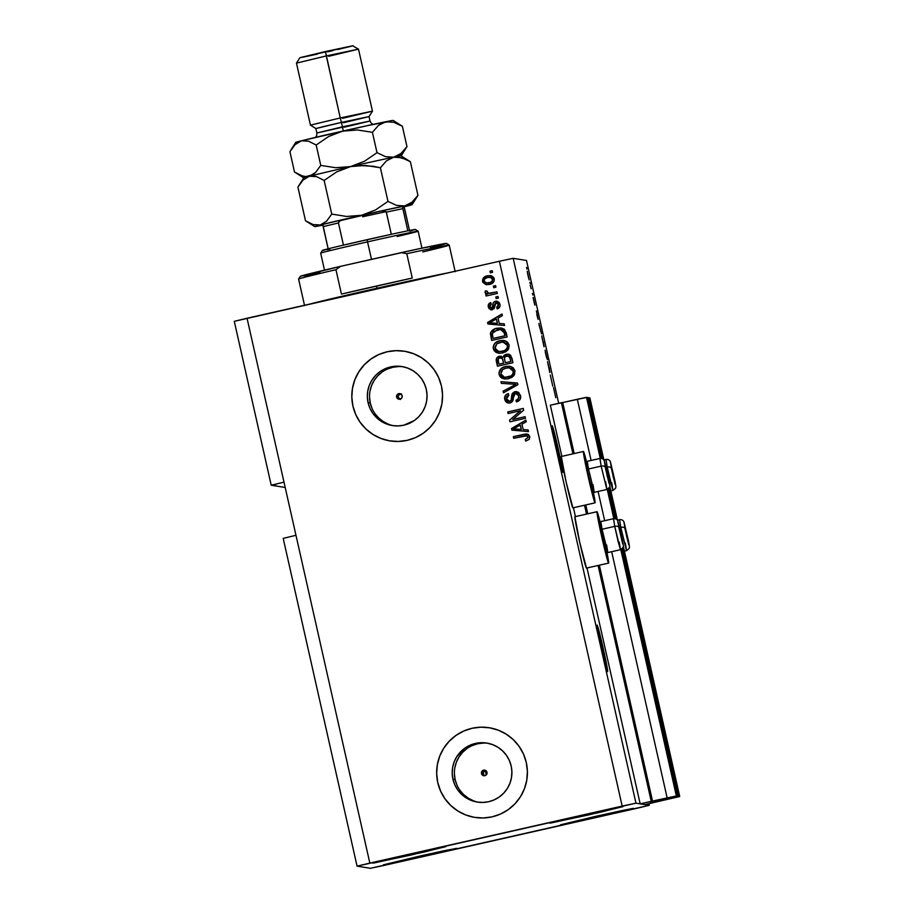 <?xml version="1.0" encoding="UTF-8"?>
<svg xmlns="http://www.w3.org/2000/svg" width="914" height="914" viewBox="0 0 914 914"><rect width="100%" height="100%" fill="white"/><g stroke="black" fill="none" stroke-linecap="round" stroke-linejoin="round"><path stroke-width="1.37" d="M656.092 801.978L645.056 804.628L640.177 803.852L651.625 801.407L598.442 565.4L651.625 801.407L676.737 796.037L650.094 802.024L677.64 796.174L621.931 549.028L677.64 796.174L678.428 796.3L651.773 802.286L679.719 796.517L656.092 801.978M655.738 802.069L679.719 796.517L623.337 546.355L679.719 796.517L623.165 547.258L679.319 796.448L652.847 802.458L677.64 796.174L650.083 802.024L676.737 796.037L621.177 549.485L676.737 796.037L620.823 549.622L676.349 795.968L667.151 797.922L611.672 551.702L667.151 797.922L651.236 801.35L598.087 565.48L651.236 801.35L640.177 803.852L587.016 567.982L640.177 803.852L645.056 804.628L655.738 802.069M589.873 397.853L603.948 460.313L589.873 397.853L603.4 459.548L589.473 397.784L588.662 397.967L589.873 397.853M609.764 486.111L617.533 520.557L609.764 486.111M609.592 487.013L616.973 519.792L609.592 487.013M588.582 397.647L602.36 458.771L588.582 397.647L586.971 397.704L588.582 397.647M608.987 488.156L615.933 519.015L608.987 488.156M622.56 548.4L678.428 796.3L622.56 548.4M615.111 518.706L608.358 488.784L615.111 518.706M601.526 458.462L587.793 397.51L601.526 458.462M586.902 397.373L600.647 458.371L586.902 397.373L600.269 458.405L586.502 397.304L577.317 399.258L591.107 460.45L577.317 399.258L562.704 402.548L574.198 453.561L562.704 402.548L586.902 397.373M607.604 489.241L614.219 518.615L607.604 489.241M607.25 489.378L613.842 518.649L607.25 489.378M598.087 491.458L604.68 520.694L598.087 491.458M585.783 504.951L587.771 513.805L585.783 504.951M599.356 565.195L652.55 801.212L599.356 565.195M561.79 402.754L562.704 402.548L561.402 402.686L572.929 453.847L561.402 402.686L550.331 405.188L561.859 456.349L550.331 405.188L561.79 402.754L573.284 453.767L561.79 402.754M586.857 514.011L584.869 505.156L586.857 514.011M584.503 505.236L586.502 514.091L584.503 505.236M573.444 507.738L575.432 516.593L573.444 507.738M400.492 399.464L398.207 397.293L396.619 397.042A2.833 2.833 99.1 0 1 399.841 393.614A2.833 2.833 99.1 0 1 402.16 395.785L401.783 397.933L400.012 399.178L397.876 398.812L396.619 397.042L396.996 394.894L398.767 393.648L400.903 394.014L402.16 395.785A2.833 2.833 99.1 0 1 398.938 399.212A2.833 2.833 99.1 0 1 396.619 397.042L398.207 397.293L399.749 399.235M484.306 775.586L483.06 773.804L481.472 773.552A2.833 2.833 99.1 0 1 484.694 770.125A2.833 2.833 99.1 0 1 487.002 772.307L486.636 774.444L484.866 775.7L482.729 775.335L481.472 773.552L481.838 771.416L483.62 770.159L485.757 770.536L487.002 772.307A2.833 2.833 99.1 0 1 483.792 775.735A2.833 2.833 99.1 0 1 481.472 773.552L483.06 773.804L484.603 775.746M487.859 743.265A29.876 29.865 -80.9 0 0 455.115 779.505L452.921 779.162A29.876 29.865 99.1 0 1 486.774 743.071A29.876 29.865 99.1 0 1 511.177 766.001L511.897 771.816L511.474 777.654L509.921 783.298L507.293 788.542L503.694 793.158L499.261 796.985L494.177 799.887L488.613 801.727L482.809 802.446L476.971 802.024L471.327 800.47L466.094 797.842L461.479 794.243L457.651 789.81L454.761 784.715L452.921 779.162L452.202 773.347L452.624 767.509L454.178 761.853L456.806 756.621L464.838 748.166L469.922 745.276L475.486 743.436L481.29 742.705L487.128 743.139L492.772 744.693L498.004 747.321L502.62 750.92L506.447 755.352L509.338 760.437L511.177 766.001A29.876 29.865 99.1 0 1 477.325 802.081A29.876 29.865 99.1 0 1 452.921 779.162L455.115 779.505A29.876 29.865 -80.9 0 0 478.422 802.241M403.017 366.754A29.876 29.865 -80.9 0 0 370.261 402.994L368.068 402.64A29.876 29.865 99.1 0 1 401.92 366.56A29.876 29.865 99.1 0 1 426.324 389.49L427.044 395.294L426.621 401.143L425.067 406.787L422.439 412.02L418.841 416.647L414.419 420.474L403.771 425.216L397.956 425.935L392.117 425.513L386.473 423.959L381.241 421.331L376.625 417.732L372.798 413.299L369.907 408.204L368.068 402.64L367.348 396.836L367.771 390.986L369.325 385.342L371.952 380.11L375.551 375.483L379.984 371.655L385.068 368.765L390.632 366.914L396.436 366.194L402.274 366.617L407.918 368.171L413.151 370.798L417.767 374.397L421.594 378.83L424.484 383.926L426.324 389.49A29.876 29.865 99.1 0 1 392.472 425.57A29.876 29.865 99.1 0 1 368.068 402.64L370.261 402.994A29.876 29.865 -80.9 0 0 393.58 425.73M404.422 351.227A45.414 45.38 -80.9 0 0 404.376 351.227A45.414 45.38 -80.9 0 0 352.93 406.067L352.918 406.056A45.414 45.38 99.1 0 1 404.354 351.216A45.414 45.38 99.1 0 1 441.451 386.062L442.547 394.894L441.896 403.771L439.531 412.363L435.544 420.314L430.071 427.341L423.342 433.156L415.607 437.555L407.164 440.354L398.333 441.462L389.467 440.811L380.887 438.446L372.935 434.458L365.92 428.986L360.105 422.245L355.706 414.51L352.918 406.056L351.821 397.224L352.461 388.347L354.826 379.767L358.825 371.815L364.286 364.789L371.015 358.962L378.75 354.563L387.193 351.764L396.025 350.668L404.902 351.307L413.471 353.672L421.423 357.671L428.438 363.144L434.264 369.873L438.651 377.608L441.451 386.062A45.414 45.38 99.1 0 1 390.004 440.902A45.414 45.38 99.1 0 1 352.918 406.056L352.93 406.067A45.414 45.38 -80.9 0 0 390.027 440.902A45.414 45.38 -80.9 0 0 390.118 440.925M489.276 727.75A45.414 45.38 -80.9 0 0 489.23 727.738A45.414 45.38 99.1 0 1 526.304 762.573L527.401 771.416L526.75 780.293L524.385 788.873L520.397 796.825L514.925 803.852L508.195 809.678L500.461 814.066L492.018 816.876L483.186 817.973L474.32 817.333L465.74 814.968L457.788 810.969L450.773 805.497L444.958 798.767L440.559 791.021L437.76 782.578L436.663 773.747L437.315 764.858L439.68 756.278L443.667 748.326L449.14 741.3L455.869 735.484L463.604 731.086L472.047 728.287L480.878 727.178L489.755 727.83L498.324 730.195L506.276 734.182L513.291 739.654L519.106 746.384L523.505 754.13L526.304 762.573A45.414 45.38 99.1 0 1 474.857 817.413A45.414 45.38 99.1 0 1 437.76 782.578L437.783 782.578A45.414 45.38 -80.9 0 0 474.869 817.424A45.414 45.38 -80.9 0 0 474.972 817.436M603.251 648.494A23.844 0.834 -102.7 0 1 607.627 671.607A23.844 0.834 -102.7 0 1 601.481 648.209L597.185 626.821L597.402 625.576L599.287 632.008L607.604 671.607L601.481 648.209A23.844 0.834 -102.7 0 1 597.116 625.096A23.844 0.834 -102.7 0 1 603.251 648.494L601.629 648.86L603.251 648.494M558.328 449.162A23.844 0.834 -102.7 0 1 562.704 472.275A23.844 0.834 -102.7 0 1 556.557 448.877L552.262 427.489L552.479 426.244L554.364 432.676L562.693 472.275L556.557 448.877A23.844 0.834 -102.7 0 1 552.193 425.764A23.844 0.834 -102.7 0 1 558.328 449.162L556.706 449.528L558.328 449.162M421.331 856.806L383.4 864.827L418.555 856.361L384.394 864.724L435.201 853.63L456.029 848.535L444.787 850.591L418.555 856.361L456.486 848.352L421.331 856.806L421.103 855.79L421.331 856.806M410.717 855.104L372.775 863.124L407.93 854.659L373.78 863.022L424.587 851.939L444.878 846.752L407.93 854.659L434.63 848.798L445.872 846.65L410.717 855.104L410.489 854.087L410.717 855.104M587.793 815.117L549.851 823.126L585.006 814.671L550.845 823.023L601.663 811.94L621.943 806.754L585.006 814.671L611.706 808.799L622.948 806.651L587.793 815.117L587.565 814.088L587.793 815.117M598.407 816.808L560.465 824.828L595.631 816.362L561.47 824.725L612.277 813.643L632.568 808.456L595.631 816.362L622.32 810.501L633.562 808.353L598.407 816.808L598.179 815.791L598.407 816.808M606.885 551.987A26.335 0.914 -102.7 0 1 608.621 563.104L586.48 568.097A26.335 0.914 77.3 0 0 586.491 568.097A26.335 0.914 77.3 0 0 586.502 568.097L579.705 542.253L574.895 516.718A26.335 0.914 77.3 0 0 574.883 516.718A26.335 0.914 77.3 0 0 579.75 542.436A26.335 0.914 77.3 0 0 586.48 568.097L608.61 563.104A26.335 0.914 -102.7 0 1 608.61 563.104L601.846 537.249L597.025 511.714A26.335 0.914 -102.7 0 1 600.224 522.5M593.277 491.572L595.037 502.86L572.895 507.864A26.335 0.914 77.3 0 0 572.929 507.853A26.335 0.914 77.3 0 0 572.918 507.853L566.132 482.009L561.322 456.474L583.44 451.47L561.322 456.474A26.335 0.914 77.3 0 0 561.31 456.474A26.335 0.914 77.3 0 0 566.177 482.192A26.335 0.914 77.3 0 0 572.895 507.864L595.037 502.86A26.335 0.914 -102.7 0 1 588.308 477.188A26.335 0.914 -102.7 0 1 583.44 451.47A26.335 0.914 -102.7 0 1 583.452 451.47L586.845 463.021M399.464 399.064L398.207 397.293L398.573 395.156L401.452 393.877M399.338 394.345L398.573 395.156L399.338 394.345M398.184 396.185L398.207 397.293L398.184 396.185M484.192 770.868L485.197 770.411L483.426 771.667L484.192 770.868L483.06 773.804L483.026 772.696L483.426 771.667L483.506 774.821M370.387 868.3L357.066 866.164L283.203 538.38L357.066 866.164L369.839 863.09L295.976 535.296L283.203 538.38L295.976 535.296L369.839 863.09L622.171 806.091L499.387 261.255L247.054 318.243L295.976 535.296L247.054 318.243L234.281 321.328L271.218 485.22L234.281 321.328L499.387 261.255L622.171 806.091L635.961 803.178L649.271 805.303L648.929 803.76L649.271 805.303L636.498 808.387L384.166 865.387L370.387 868.3L357.066 866.164L635.961 803.178L513.177 258.331L635.961 803.178L649.271 805.303L370.387 868.3M272.909 485.494L271.218 485.22L283.991 482.146L271.218 485.22L275.125 484.991L272.909 485.494M284.528 487.356L273.263 485.551L275.48 485.048L272.978 485.483L275.48 485.048L273.263 485.551L284.528 487.356M526.487 260.467L513.177 258.331L499.387 261.255L513.177 258.331L526.487 260.467L558.683 403.303L526.487 260.467M553.53 387.65L555.769 397.716L553.53 387.65M550.274 375.037L552.799 386.222L550.274 375.037M549.234 367.839L549.805 372.558L547.543 361.658L549.794 372.489L549.234 367.839M543.43 342.076L544.001 346.783L541.728 335.884L543.979 346.714L543.43 342.076M538.129 319.386L536.404 310.966L538.129 319.386M526.521 267.459L526.967 269.082L526.521 267.459M527.252 271.264L529.206 279.924L527.241 271.264M529.88 282.357L530.326 283.98L529.88 282.357M531.194 288.778L530.234 285.328L531.194 288.778M532.371 293.428L532.816 295.051L532.371 293.428M533.239 297.45L534.964 305.105L533.239 297.45M538.917 323.396L541.579 333.918L538.917 323.396M545.087 350.199L547.383 359.693L545.087 350.199M512.777 419.469L525.116 416.681L525.47 418.292L509.978 421.788L509.589 420.074L520.466 410.74L508.115 413.539L507.761 411.928L523.254 408.421L523.642 410.146L512.777 419.469L523.642 410.146L523.254 408.421L507.761 411.928L508.115 413.539L520.466 410.74L509.589 420.074L509.978 421.788L525.47 418.292L525.116 416.681L512.777 419.469M509.658 401.337L511.2 400.492L511.874 394.917L514.948 391.683L518.615 392.346L520.66 396.07L519.963 399.635L516.49 401.909L515.93 400.343L518.318 398.687L518.718 395.808L517.096 393.454L514.719 393.511L513.554 395.099L512.628 401.063L510.777 402.697L508.207 403.04L504.985 400.275L505.191 395.716L508.275 393.603L508.847 395.168L506.813 396.539L506.527 398.95L507.567 400.88L510.069 401.212L511.383 399.841L512.16 393.763L514.948 391.683L511.783 394.905L511.12 400.481L509.738 401.349L506.527 398.95L508.847 395.168L508.275 393.603C505.385 394.494 504.208 396.436 504.722 399.418L508.207 403.04L509.989 402.96C512.354 402.149 513.462 400.435 513.302 397.819L515.359 393.283L516.513 393.249M500.941 381.664L517.53 383.046L517.907 384.703L503.454 392.837L503.077 391.181L515.93 384.371L501.318 383.332L500.941 381.664L501.318 383.332L515.93 384.371L503.077 391.181L503.454 392.837L517.907 384.703L517.53 383.046L500.941 381.664M514.993 370.833L514.411 374.831L511.954 377.356L507.179 378.979L502.163 378.305L499.958 376.419L498.953 372.981L499.867 370.067L502.414 367.702L506.413 366.331L510.161 366.343L513.325 367.896L514.993 370.833L511.589 366.8L505.671 366.48C501.146 367.382 498.953 370.021 499.09 374.409L504.231 378.967L508.63 378.716L513.588 375.951L514.993 370.833M509.178 345.058L508.595 349.057L505.522 351.947L499.912 353.307L496.359 352.53L494.143 350.645L493.137 347.206L494.051 344.292L496.599 341.939L500.609 340.556L504.357 340.568L507.51 342.122L509.178 345.058L505.785 341.025L499.867 340.705C495.331 341.608 493.137 344.247 493.286 348.634L498.427 353.204L502.826 352.941L507.784 350.176L509.178 345.058M493.354 286.105L495.571 285.602L495.936 287.213L493.72 287.716L493.354 286.105L493.72 287.716L495.936 287.213L495.571 285.602L493.354 286.105M487.322 275.822L491.526 275.8L493.903 277.81L494.188 280.884L492.292 283.317L486.625 284.722L482.923 282.437L482.478 280.427L483.346 278.039L487.322 275.822C484.054 276.428 482.478 278.302 482.581 281.443L486.134 284.654L489.39 284.46C492.726 283.877 494.348 282.003 494.257 278.816L490.749 275.617L487.322 275.822M526.464 435.635L528.109 437.52L525.184 439.52L525.744 441.085L529.275 439.314L529.823 436.641L529.275 439.314L525.744 441.085L525.184 439.52L527.984 437.772L526.99 435.772L513.702 438.297L513.337 436.686L525.653 434.024L528.315 434.447L529.823 436.641L527.184 434.059L523.859 434.31L513.337 436.686L513.702 438.297L526.67 435.67M499.25 323.487L504.174 323.796L504.551 325.464L487.95 324.013L487.596 322.448L501.969 313.993L502.346 315.661L498.027 318.072L499.25 323.487L498.027 318.072L502.346 315.661L501.969 313.993L487.596 322.448L487.95 324.013L504.551 325.464L504.174 323.796L499.25 323.487M491.766 308.258L492.909 305.596C492.692 303.368 493.583 301.928 495.582 301.289L498.998 302.237L500.061 304.636L499.798 306.841L497.227 308.932L496.668 307.367L498.141 306.304L498.358 304.522L497.616 303.162L495.856 302.911L494.154 308.635L490.967 309.869L488.522 307.641L488.567 304.236L490.727 302.568L491.286 304.134L490.075 305.036L489.927 306.544L490.498 307.824L492.029 308.167L493.263 302.82L495.491 301.277C493.503 301.917 492.612 303.357 492.817 305.584L491.846 308.269L489.927 306.544L491.286 304.134L490.727 302.568C488.682 303.345 487.882 304.808 488.327 306.967L491.035 309.88L492.349 309.812L495.194 303.425L496.896 302.808M495.811 296.97L498.016 296.479L498.381 298.09L496.176 298.581L495.811 296.97L496.176 298.581L498.381 298.09L498.016 296.479L495.811 296.97M491.138 293.166L496.976 291.84L497.342 293.451L486.077 295.999L485.711 294.388L487.505 293.988L485.437 293.188L485.174 291.269L487.082 291.12L488.133 293.291L491.138 293.166L488.453 293.371L487.082 291.12L485.345 290.88L485.083 292.537L487.505 293.988L485.711 294.388L486.077 295.999L497.342 293.451L496.976 291.84L491.138 293.166M489.995 271.207L492.212 270.704L492.577 272.315L490.361 272.818L489.995 271.207L490.361 272.818L492.577 272.315L492.212 270.704L489.995 271.207M496.953 328.24L501.215 327.955L504.562 329.326L507.144 336.946L491.652 340.442L490.658 332.456L492.817 329.931L496.953 328.24C493.594 328.732 491.412 330.502 490.395 333.541L491.652 340.442L507.144 336.946L506.116 332.376L501.489 327.989L496.953 328.24M506.265 354.278L509.109 354.346L510.709 355.352L512.948 362.721L497.456 366.217L496.188 360.173L496.645 358.162L499.798 356.197L502.951 357.271L504.128 355.272L506.265 354.278L502.951 357.271L499.307 356.277C496.782 357.088 495.799 358.802 496.371 361.407L497.456 366.217L512.948 362.721L511.874 357.945L508.424 354.186L506.265 354.278M523.162 429.591L528.086 429.9L528.463 431.579L511.863 430.128L511.509 428.552L525.881 420.097L526.258 421.777L521.94 424.176L523.162 429.591L521.94 424.176L526.258 421.777L525.881 420.097L511.509 428.552L511.863 430.128L528.463 431.579L528.086 429.9L523.162 429.591M593.312 491.743A26.335 0.914 -102.7 0 1 595.048 502.86A26.335 0.914 -102.7 0 1 595.037 502.86L588.262 477.005L583.452 451.47A26.335 0.914 -102.7 0 1 586.651 462.256M606.85 551.816L608.61 563.104A26.335 0.914 -102.7 0 1 601.88 537.432A26.335 0.914 -102.7 0 1 597.013 511.714L600.418 523.265M597.013 511.714A26.335 0.914 -102.7 0 1 597.025 511.714L574.895 516.718L597.013 511.714M528.075 436.995L526.544 435.647L528.075 436.995M526.521 434.013L513.417 436.698L513.782 438.286L513.337 436.686L527.218 434.07M488.03 324.024L487.596 322.448L501.98 314.05L487.676 322.459L488.03 324.024M499.33 323.499L504.174 323.796L499.33 323.499M492.566 322.939L497.399 323.385L492.566 322.939M496.416 319.02L497.399 323.385L489.378 322.871L496.336 319.009L497.399 323.385L496.416 319.02M496.131 302.831L498.438 304.533L498.221 306.316L496.748 307.378L498.358 304.522L496.668 307.367L497.227 308.932C499.467 308.121 500.381 306.567 499.992 304.271L497.056 301.209L495.491 301.277L497.102 301.209L494.097 301.94M498.438 304.533L496.222 302.842M491.081 309.88L488.419 306.978C487.973 304.819 488.773 303.357 490.807 302.58L489.036 303.665L488.305 306.293L489.287 308.852L491.743 309.926M492.817 306.716L492.349 308.018L491.149 308.235M494.28 301.814L493.217 303.162L492.84 306.384M490.167 302.854L489.561 303.208M489.036 303.665L488.647 304.248M488.613 307.652L488.899 308.281M496.61 302.797L498.336 304.156M496.245 298.57L495.891 296.993L498.027 296.502L495.891 296.993L496.245 298.57M486.145 295.987L485.711 294.388L487.596 294L485.083 292.537L485.345 290.88L487.082 291.12L485.425 290.892L485.163 292.549L487.596 294L485.791 294.399L486.145 295.987M488.773 293.394L496.988 291.874L488.247 293.314M489.447 293.417L488.853 293.417M490.441 272.795L490.087 271.218L492.223 270.738L490.087 271.218L490.441 272.795M486.134 284.654L482.661 281.466C482.558 278.313 484.134 276.439 487.413 275.845L490.829 275.628M491.092 275.674L486.419 276.108L483.14 278.484L483.015 282.449L486.008 284.631M485.46 276.485L484.557 276.999M490.007 277.216L492.612 278.804M490.715 277.319L491.378 277.57M486.499 283.02L489.104 282.86L486.499 283.02L484.203 281.124C484.283 278.976 485.483 277.742 487.802 277.41L490.338 277.25L492.715 279.147L492.235 281.192L489.458 282.78M489.104 282.86C491.424 282.54 492.635 281.306 492.715 279.147L492.635 279.136C492.543 281.295 491.344 282.529 489.024 282.849L486.282 282.974M492.715 279.147L490.384 277.25M493.8 287.693L493.446 286.116L495.582 285.636L493.446 286.116L493.8 287.693M491.721 340.431L490.475 333.553C491.492 330.514 493.674 328.754 497.033 328.263L501.512 327.989L494.885 328.903L490.738 332.468L491.721 340.431M492.029 330.651L490.738 332.468M500.815 329.577L504.425 332.993L505.054 335.758L493.092 338.431L492.292 333.439L497.296 329.863L501.215 329.623L504.425 332.993L504.962 335.746L504.277 332.388M501.603 329.691L503.808 331.245M498.461 353.204L493.366 348.645C493.229 344.27 495.422 341.619 499.947 340.716L503.945 340.499M502.94 340.408L504.437 340.579L499.947 340.716L495.822 342.533M494.908 343.344L493.286 346.497L493.571 349.354L495.411 351.901L498.53 353.215M493.229 347.217L493.252 347.937M494.234 350.668L494.691 351.239M503.077 342.065L507.453 345.492L507.19 348.097L504.585 350.656L499.044 351.616M504.619 342.373L507.384 345.229M506.447 343.561L507.087 344.452M502.483 351.33L498.816 351.582L495.091 348.211L496.828 343.79L500.175 342.327L503.614 342.122L507.373 345.481C507.476 348.725 505.842 350.679 502.483 351.33L505.419 350.108L507.11 348.085L507.419 345.743L506.367 343.55L502.357 342.042L496.828 343.79L495 346.966L495.765 349.765L498.45 351.502L502.483 351.33M498.816 351.582L502.563 351.342C505.922 350.69 507.556 348.737 507.453 345.492M501.352 356.3L498.598 356.551L496.542 358.539L497.536 366.206L496.462 361.43C495.891 358.814 496.862 357.111 499.398 356.289L500.941 356.22M508.253 354.164L505.225 354.666L502.951 357.271L506.356 354.301L508.458 354.198M497.239 357.511L496.736 358.174M507.521 355.797L509.589 356.814L510.857 361.533L505.339 362.744L504.677 359.773C504.094 357.797 504.745 356.506 506.642 355.889L509.589 356.814L507.967 355.82M500.712 357.751L501.42 357.865M502.026 358.219L502.883 359.922M502.563 358.951L502.769 359.533M499.924 357.831L498.141 359.225L498.907 364.195L503.534 363.155L502.894 360.31L503.614 363.166L502.472 358.768L501.329 357.842L499.924 357.831L502.392 358.756L503.614 363.166L498.907 364.195L498.313 361.567C497.627 359.693 498.176 358.448 499.924 357.831L501.101 357.785M502.974 360.322L502.472 358.768L500.015 357.842M509.509 356.803L510.138 358.334L508.241 355.877L505.031 356.791L504.482 358.539L505.339 362.744L510.857 361.533L509.509 356.803M504.277 378.979L499.17 374.42C499.033 370.033 501.226 367.394 505.762 366.491L509.795 366.274M508.744 366.171L510.241 366.354L505.762 366.491L501.626 368.296M504.368 366.88L503.694 367.131M500.712 369.107L499.101 372.272L499.375 375.128L501.215 377.665L504.345 378.99M499.033 372.992L499.055 373.712M500.038 376.431L500.495 377.014M508.881 367.839L511.406 368.628M512.891 370.227L513.2 370.993M504.665 377.356L511.234 375.883L512.914 373.86L513.177 371.244C513.28 374.5 511.646 376.454 508.287 377.105L508.378 377.116C511.737 376.465 513.36 374.512 513.268 371.267L511.326 368.616L509.109 367.851L505.545 368.205L502.392 369.759L501.112 371.518L501.055 374.534L502.334 376.362L504.699 377.356L508.378 377.116L504.631 377.345L500.895 373.986L502.643 369.564L505.99 368.102L509.418 367.896L513.268 371.267L513.005 373.872L511.314 375.894L505.499 377.436M513.268 371.267L509.464 367.908M503.523 392.803L503.077 391.181L516.01 384.383L503.168 391.203L503.523 392.803M501.398 383.343L501.021 381.675L517.53 383.046L501.021 381.675L501.398 383.343M516.01 400.355C518.238 399.635 519.175 398.127 518.798 395.831L518.718 395.808C519.083 398.116 518.158 399.624 515.93 400.343L516.49 401.909C519.735 400.972 521.094 398.847 520.557 395.545L516.753 391.603L514.948 391.683L516.798 391.615M515.359 393.283L518.798 395.831L515.439 393.294M508.253 403.04L504.814 399.429C504.288 396.448 505.476 394.517 508.367 393.626L505.773 395.077L504.677 397.533L505.442 401.086L508.207 403.04M511.2 400.492L510.161 401.235M516.936 391.638L514.456 391.855L512.548 393.26L511.292 400.343M509.738 401.349L508.641 401.372M505.442 401.086L505.979 401.806M506.653 402.389L507.773 402.925M516.33 393.226L518.729 395.534M518.798 395.831L518.398 398.698L516.364 400.229M517.952 399.292L517.37 399.749M510.058 421.777L509.589 420.074L520.557 410.763L509.681 420.086L510.058 421.777M508.195 413.516L507.761 411.928L523.254 408.455L507.841 411.94L508.195 413.516M512.857 419.48L525.116 416.715L512.857 419.48M511.943 430.128L511.509 428.552L525.893 420.154L511.589 428.575L511.943 430.128M523.242 429.603L528.098 429.911L523.242 429.603M516.479 429.043L521.311 429.489L516.479 429.043M520.329 425.136L521.311 429.489L513.291 428.974L520.249 425.113L521.311 429.489L520.329 425.136M489.378 322.871L497.319 323.362L496.336 319.009L489.378 322.871M487.802 277.41L485.174 278.553L484.203 280.05L484.466 281.786L486.191 282.963L490.407 282.426L492.52 280.552L491.606 277.73L487.802 277.41M492.486 335.701L493.092 338.431L504.962 335.746L503.568 330.971L500.232 329.531L493.606 331.451L492.292 333.439L492.486 335.701M513.291 428.974L521.231 429.477L520.249 425.113L513.291 428.974M528.84 278.313L527.447 272.909L528.68 278.347M534.736 304.876L533.102 297.621L534.736 304.876M537.946 318.837L536.792 314.519L537.946 318.837M541.145 332.296L539.077 325.053L541.145 332.296M542.116 338.146L544.184 346.349L542.105 337.495M546.675 358.025L545.281 352.164L546.675 358.025M546.96 358.071L545.315 351.833L546.96 358.071M547.932 363.921L549.988 372.124L547.909 363.269M436.686 773.747L437.76 782.578A45.414 45.38 99.1 0 1 489.207 727.738A45.414 45.38 -80.9 0 0 437.783 782.578L440.582 791.033M480.89 727.19L472.07 728.287L463.627 731.086M455.892 735.484L449.151 741.3L443.69 748.326L439.691 756.289L437.326 764.869M444.969 798.767L450.785 805.508L457.811 810.969L465.752 814.968L474.332 817.333M396.048 350.668L387.216 351.764L378.773 354.575M371.038 358.962L364.309 364.789L358.836 371.815L354.849 379.767L352.484 388.347M351.833 397.224L352.93 406.067L355.729 414.51M360.116 422.257L365.931 428.986L372.958 434.458L380.909 438.446L389.478 440.811M398.63 366.548L392.826 367.268L387.262 369.107M382.178 372.009L377.745 375.837L374.146 380.453L371.518 385.697L369.964 391.341M369.542 397.179L370.261 402.994L372.101 408.558M374.991 413.642L378.819 418.075L383.434 421.674L388.667 424.302M483.483 743.059L477.668 743.779L472.115 745.63M467.02 748.52L462.598 752.348L458.999 756.975L456.372 762.207L454.818 767.851M454.395 773.701L455.115 779.505L456.954 785.069M459.845 790.164L463.672 794.597L468.288 798.196L473.521 800.824M485.46 770.365L486.225 774.958L485.197 770.411M626.296 534.336L628.341 542.128L625.564 528.932L628.261 541.122L626.296 534.336M628.364 540.574A3.633 1.862 168.5 0 0 628.352 540.505A3.633 1.862 168.5 0 0 628.341 540.425L628.706 544.698L624.856 528.338A3.633 1.862 168.5 0 0 620.8 527.344L626.478 550.616M625.313 543.019L626.558 550.685L620.8 527.344L619.612 527.618L620.8 527.344L619.555 519.678L617.441 520.157M619.623 519.746L620.8 527.344A3.633 1.862 -11.5 0 1 624.856 528.338L624.491 524.065L629.015 543.91L626.855 537.409L623.988 522.534L628.341 540.425A3.633 1.862 -11.5 0 1 628.352 540.505L624.296 523.356C623.931 520.672 622.354 519.449 619.555 519.678M627.964 541.157L624.936 527.732L627.964 541.157M620.229 533.365L622.274 541.157L619.498 527.961L622.183 540.151L620.229 533.365M619.246 542.048L620.492 549.714L618.241 541.979L614.734 526.373A3.633 1.862 -11.5 0 1 618.789 527.367L618.424 523.094L622.274 539.454L622.64 543.727L617.807 521.837L622.274 539.454A3.633 1.862 -11.5 0 1 622.285 539.534A3.633 1.862 -11.5 0 1 622.297 539.603A3.633 1.862 168.5 0 0 622.285 539.534A3.633 1.862 168.5 0 0 622.274 539.454L622.64 543.727L618.789 527.367A3.633 1.862 168.5 0 0 614.734 526.373L602.063 529.24L600.784 530.337L605.959 551.405L607.81 552.57L602.063 529.24L605.582 544.835L607.833 552.57L606.588 544.904M613.557 518.775L614.734 526.373L613.488 518.706L600.818 521.563L602.063 529.24L614.734 526.373L620.412 549.645M605.651 548.571L605.639 550.639L603.126 540.951L599.767 523.539M600.007 524.179L600.795 526.944M604.862 544.481L605.297 546.698M602.063 529.24L600.806 521.586L599.641 523.425L600.784 530.337L602.063 529.24M621.897 540.185L618.869 526.761L621.897 540.185M606.656 473.121L608.701 480.924L605.925 467.717L608.61 479.907L606.656 473.121M592.066 488.327L592.306 491.035L591.267 487.63L587.211 470.093L588.49 468.996L587.234 461.342L588.49 468.996L601.149 466.129A3.633 1.862 -11.5 0 1 605.205 467.123L604.84 462.85L609.364 482.695L607.204 476.194L604.337 461.319L608.69 479.21A3.633 1.862 -11.5 0 1 608.713 479.29A3.633 1.862 -11.5 0 1 608.724 479.359A3.633 1.862 168.5 0 0 608.713 479.29A3.633 1.862 168.5 0 0 608.69 479.21L609.055 483.483L605.205 467.123A3.633 1.862 168.5 0 0 601.149 466.129L588.49 468.996L587.211 470.093L592.386 491.161L594.226 492.326L588.49 468.996L594.249 492.326L606.907 489.47L601.149 466.129L606.839 489.401M593.003 484.66L594.226 492.326M605.662 481.804L606.907 489.47L609.478 487.311C609.741 485.391 610.346 487.733 608.713 479.279L604.645 462.141C604.291 459.456 602.703 458.234 599.904 458.462L587.245 461.319L586.182 463.295M599.984 458.531L601.149 466.129L599.904 458.462M587.211 470.093L586.057 463.192L587.211 470.093M586.434 463.935L587.222 466.7M591.278 484.237L591.724 486.465M608.324 479.941L605.297 466.517L608.324 479.941M612.723 474.092L614.768 481.895L611.992 468.688L614.676 480.878L612.723 474.092M611.74 482.775L612.974 490.441L610.735 482.706L607.216 467.1A3.633 1.862 -11.5 0 1 611.272 468.094L610.918 463.821L615.43 483.666L613.271 477.165L610.403 462.29L614.756 480.181A3.633 1.862 -11.5 0 1 614.779 480.261A3.633 1.862 -11.5 0 1 614.791 480.33A3.633 1.862 168.5 0 0 614.779 480.261A3.633 1.862 168.5 0 0 614.756 480.181L615.122 484.454L611.272 468.094A3.633 1.862 168.5 0 0 607.216 467.1L612.906 490.372M606.051 459.502L607.216 467.1L606.028 467.374L607.216 467.1L605.971 459.434L603.857 459.913M614.391 480.913L611.363 467.488L614.391 480.913M309.618 304.122L377.025 288.218A77.199 1.074 -12.7 0 1 447.894 272.886L377.025 288.218L376.522 286.013L377.025 288.218A77.199 1.074 -12.7 0 0 309.618 304.122M455.195 271.709L449.208 245.135A77.199 1.074 167.3 0 0 406.787 253.704L412.271 278.062A77.199 1.074 167.3 0 0 376.522 286.013A77.199 1.074 167.3 0 0 341.448 294.068L335.952 269.699A77.199 1.074 167.3 0 0 298.592 279.078A77.199 1.074 -12.7 0 1 335.952 269.699L340.442 266.362L419.183 248.734L446.089 243.627M444.273 244.187L430.46 247.705M319.98 272.658L304.088 275.845M300.352 276.394L340.442 266.362A74.925 1.051 167.3 0 0 300.306 276.348L298.592 279.056L304.579 305.653M449.197 245.123L446.489 243.41A74.925 1.051 167.3 0 0 401.303 252.618L406.787 253.704A77.199 1.074 -12.7 0 1 449.197 245.123A77.199 1.074 -12.7 0 1 422.805 251.921M377.162 288.858L377.025 288.218M341.448 294.068L412.271 278.062L406.787 253.704L401.303 252.618L340.442 266.362L335.952 269.699L341.448 294.068M414.168 229.917L415.39 229.46L418.132 231.185A49.95 0.697 167.3 0 0 367.554 241.879L367.131 239.674A47.677 0.663 167.3 0 0 343.447 245.123L391.329 234.304A47.677 0.663 -12.7 0 1 407.838 230.808L415.39 229.46A47.677 0.663 167.3 0 0 407.838 230.808A47.677 0.663 167.3 0 0 391.329 234.304A47.677 0.663 167.3 0 0 367.131 239.674L367.554 241.879A49.95 0.697 -12.7 0 1 418.132 231.185A49.95 0.697 -12.7 0 1 397.224 236.498M322.425 250.459L328.149 248.814A47.677 0.663 167.3 0 0 322.391 250.425L320.677 253.144A49.95 0.697 -12.7 0 1 367.554 241.879L371.484 259.348L367.554 241.879A49.95 0.697 167.3 0 0 320.677 253.155L324.493 270.11M329.977 249.099L326.904 249.716M324.584 250.15L323.088 250.402M412.317 230.419L409.655 231.105M323.076 226.261L323.156 226.661A47.677 0.663 -12.7 0 1 338.454 222.97L343.447 245.123A47.677 0.663 167.3 0 0 328.149 248.814A47.677 0.663 -12.7 0 1 343.447 245.123L338.454 222.97L339.962 220.72L381.195 210.997L385.171 211.031M386.176 211.774L391.329 234.304L386.336 212.162A47.677 0.663 -12.7 0 1 402.846 208.666L402.526 206.473L404.022 206.735M404.571 208.552L409.518 230.477L404.068 206.815M403.988 206.713L402.503 206.85L407.838 230.808L402.846 208.666A47.677 0.663 167.3 0 0 386.336 212.162L384.029 210.768L381.355 210.963M341.916 219.886L342.442 219.748A45.414 0.628 167.3 0 0 322.836 224.478L328.149 248.814L323.156 226.661A47.677 0.663 167.3 0 1 338.454 222.97L338.866 221.634L341.916 219.886L381.892 210.86M342.522 219.726L336.386 221.165M387.696 209.58L398.515 207.295M402.514 206.484A45.414 0.628 167.3 0 0 381.492 210.928M386.085 211.648L362.664 216.755L386.085 211.648M342.636 118.329L372.466 111.154L358.494 49.139L326.298 55.937L325.464 51.538L299.906 57.685L353.044 45.7L325.464 51.538L340.271 117.952L372.466 111.154L340.271 117.952L341.436 122.407L369.028 116.592L343.458 122.739M299.906 57.685L296.467 63.112L326.298 55.937L296.467 63.123L310.44 125.127L340.271 117.952L326.298 55.937L358.482 49.139L328.663 56.314M315.444 137.397L316.724 135.489L316.872 132.987L342.442 126.84L343.264 130.988L342.442 126.84L370.033 121.014L344.464 127.16M341.436 122.407L342.442 126.84L341.436 122.407L323.27 126.623L315.867 128.566L316.872 132.987L370.033 121.014L369.028 116.581L341.436 122.407L340.271 117.952L310.452 125.138L315.878 128.566L341.436 122.407M409.792 204.816L412.785 202.417L417.949 195.356L411.928 202.234L404.662 205.924L396.493 205.376L387.982 201.411L380.395 167.765L386.416 160.875L393.683 157.197L401.852 157.734L410.363 161.709L417.949 195.356L411.928 202.234L404.662 205.924A49.95 0.697 -12.7 0 1 412.145 204.622A49.95 0.697 -12.7 0 1 406.513 206.221A49.95 0.697 -12.7 0 1 404.068 206.827M412.145 204.622L417.949 195.356L410.363 161.709L406.547 159.47M402.937 206.53L406.513 206.221L403.177 207.044M303.025 180.081L309.332 176.242L312.851 175.922L316.552 176.631L324.162 180.458L336.569 171.958L350.576 166.577A49.95 0.697 167.3 0 0 309.332 176.242A49.95 0.697 167.3 0 0 303.711 177.842L297.907 187.107L305.493 220.754L297.907 187.107L303.025 180.081L309.332 176.242L316.552 176.631L324.162 180.458L331.748 214.105L326.618 221.131L320.323 224.97L313.102 224.581L305.493 220.754L313.102 224.581L320.323 224.97A49.95 0.697 -12.7 0 1 361.567 215.293L346.612 216.458L331.748 214.105L324.162 180.458L336.569 171.958L350.576 166.577L365.531 165.411L380.395 167.765L387.982 201.411L375.574 209.912L361.567 215.293L346.612 216.458L331.748 214.105L326.618 221.131L320.323 224.97L361.567 215.293A49.95 0.697 -12.7 0 1 404.662 205.924L396.493 205.376L387.982 201.411L375.574 209.912L361.567 215.293L404.662 205.924L412.111 204.599L406.513 206.221M299.015 185.268L300.352 183.28M410.363 161.709L401.155 155.883A49.95 0.697 167.3 0 0 393.683 157.197L397.681 156.957L406.102 159.39M373.038 166.245L380.395 167.765L386.416 160.875L393.683 157.197A49.95 0.697 167.3 0 0 350.576 166.577L357.98 165.468L373.038 166.245M314.69 226.581A49.95 0.697 -12.7 0 1 320.323 224.97L314.724 226.592L322.174 225.267A49.95 0.697 -12.7 0 1 314.69 226.581L305.493 220.754M404.514 150.467L406.97 146.628L400.949 153.506L393.683 157.197A49.95 0.697 -12.7 0 1 401.166 155.894L406.97 146.628L400.949 153.506L393.683 157.197L385.514 156.648L377.002 152.684L364.56 161.207L350.576 166.577L335.644 167.73L320.768 165.388L316.175 145.029L308.566 141.202L301.346 140.813L308.566 141.202L316.175 145.029L328.606 136.506L342.59 131.136A49.95 0.697 167.3 0 0 301.346 140.813A49.95 0.697 167.3 0 0 295.725 142.401L301.346 140.813L295.039 144.652L289.921 151.667L294.502 172.026L303.711 177.864A49.95 0.697 -12.7 0 1 309.332 176.242A49.95 0.697 -12.7 0 1 350.576 166.577A49.95 0.697 -12.7 0 1 393.683 157.197L385.514 156.648L377.002 152.684L364.56 161.207L350.576 166.577L335.644 167.73L320.768 165.388L315.638 172.403L312.657 174.814L305.813 176.562L302.123 175.854L294.502 172.026L289.921 151.667L295.039 144.652L301.346 140.813L367.188 125.675L390.152 121.379M297.895 142.138L296.41 142.378M294.502 172.026L302.123 175.854L305.813 176.562L309.332 176.242L315.638 172.403L320.768 165.388L316.175 145.029L328.606 136.506L342.59 131.136L357.534 129.971L372.409 132.324L377.002 152.684L372.409 132.324L378.43 125.447L385.697 121.756A49.95 0.697 167.3 0 0 342.59 131.136L357.534 129.971L372.409 132.324L378.43 125.447L385.697 121.756L393.865 122.305L402.377 126.269L393.169 120.442A49.95 0.697 167.3 0 0 385.697 121.756L393.865 122.305L402.377 126.269L394.814 122.465M398.812 156.088L401.806 153.689M406.97 146.628L402.377 126.269L406.97 146.628M317.249 54.143L302.328 57.308M358.482 49.139L352.724 45.849M351.41 46.214L337.574 49.55M332.65 50.693L327.486 51.858M608.621 563.104L586.491 568.097M595.048 502.86L572.918 507.853M624.422 551.165L626.558 550.685L629.118 548.526C629.38 546.606 629.997 548.948 628.352 540.494M628.295 542.082L627.792 541.157M624.822 526.692L624.765 527.721M607.833 552.57L620.492 549.714L623.051 547.555C623.314 545.635 623.931 547.977 622.285 539.523L618.218 522.385C617.864 519.7 616.287 518.478 613.488 518.706M622.228 541.111L621.726 540.185M618.755 525.721L618.698 526.75M608.655 480.867L608.153 479.941M605.182 465.477L605.125 466.517M610.849 490.921L612.974 490.441L615.545 488.282C615.808 486.362 616.413 488.704 614.779 480.25L610.712 463.112C610.358 460.428 608.77 459.205 605.971 459.434M614.722 481.838L614.219 480.913M611.249 466.448L611.192 467.488M421.96 248.151L418.132 231.185M402.514 206.473L381.275 210.974M372.466 111.165L369.028 116.592M295.725 142.401L291.029 149.827M373.209 124.373L371.233 123.207L370.033 121.014"/></g></svg>
